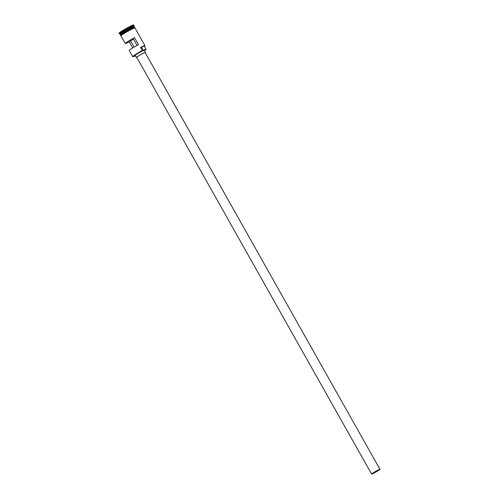 <?xml version="1.0" encoding="UTF-8"?>
<svg xmlns="http://www.w3.org/2000/svg" width="499" height="499" viewBox="0 0 499 499"><rect width="100%" height="100%" fill="white"/><g stroke="black" fill="none" stroke-linecap="round" stroke-linejoin="round"><path stroke-width="0.75" d="M132.934 56.718L132.715 56.655A8.034 0.586 -29.4 0 1 132.678 56.63A8.034 0.586 -29.4 0 1 142.302 50.592L142.44 50.717A7.872 0.574 150.6 0 0 142.334 50.773A7.872 0.574 150.6 0 0 132.934 56.718A7.872 0.574 150.6 0 0 135.416 55.763M374.456 472.734L379.271 469.709L372.266 473.657L374.456 472.734M134.119 47.074L130.588 40.806L133.47 39.215M377.344 470.426A4.822 0.356 150.6 0 0 371.568 474.05A4.822 0.356 150.6 0 0 374.194 472.94A4.822 0.356 150.6 0 0 379.97 469.316A4.822 0.356 150.6 0 0 377.344 470.426M379.97 469.316L145.134 52.557A4.822 0.356 150.6 0 0 142.514 53.661A4.822 0.356 150.6 0 0 136.732 57.285L371.568 474.05M145.209 52.682A5.221 0.38 150.6 0 0 145.483 52.358A5.221 0.38 150.6 0 0 142.645 53.561A5.221 0.38 150.6 0 0 136.383 57.485A5.221 0.38 150.6 0 0 136.807 57.416M145.483 52.358L144.305 50.262A5.221 0.38 150.6 0 0 141.467 51.466A5.221 0.38 150.6 0 0 135.204 55.389L136.383 57.485M120.359 34.606A8.034 0.586 -29.4 0 1 120.247 34.568A8.034 0.586 -29.4 0 1 129.877 28.53A8.034 0.586 -29.4 0 1 134.243 26.684A8.034 0.586 -29.4 0 1 134.219 26.796A7.953 0.58 150.6 0 0 129.89 28.624A7.953 0.58 150.6 0 0 120.359 34.599L120.396 34.668A7.953 0.58 -29.4 0 1 129.927 28.693A7.953 0.58 -29.4 0 1 134.256 26.859L134.212 26.778M120.714 35.404L120.365 34.78A8.034 0.586 -29.4 0 1 129.996 28.742A8.034 0.586 -29.4 0 1 134.362 26.89L134.718 27.514M119.891 33.901A8.034 0.586 -29.4 0 1 119.854 33.876A8.034 0.586 -29.4 0 1 129.484 27.832A8.034 0.586 -29.4 0 1 133.851 25.985L134.243 26.684M119.866 33.895L119.348 33.751A8.433 0.618 -29.4 0 1 119.305 33.72A8.433 0.618 -29.4 0 1 129.416 27.376A8.433 0.618 -29.4 0 1 134.006 25.437A8.433 0.618 -29.4 0 1 134.006 25.486L133.863 26.004M132.678 56.63L129.216 50.486A8.034 0.586 -29.4 0 1 138.448 44.654L134.518 37.675A8.034 0.586 150.6 0 0 125.28 43.507A8.034 0.586 150.6 0 0 129.266 41.86L132.69 47.935M142.302 50.592L140.537 47.449A8.034 0.586 -29.4 0 1 144.903 45.602A8.034 0.586 -29.4 0 1 144.91 45.652L144.847 45.864A7.872 0.574 150.6 0 0 140.668 47.573L141.485 47.218A7.273 0.53 150.6 0 1 144.317 46.114L146.088 49.258A7.273 0.53 150.6 0 0 143.25 50.362L141.485 47.218M125.28 43.507L120.958 35.828A8.034 0.586 -29.4 0 1 130.582 29.79A8.034 0.586 -29.4 0 1 134.955 27.938L144.903 45.602M119.305 33.72L119.03 33.233A8.433 0.618 -29.4 0 1 129.141 26.89A8.433 0.618 -29.4 0 1 133.732 24.95L134.006 25.437M134.518 37.675L133.196 38.722L136.982 45.446M144.429 46.307A7.872 0.574 150.6 0 0 144.847 45.864M142.44 50.717L143.25 50.362M144.485 50.586A7.273 0.53 150.6 0 0 146.088 49.258M130.588 40.806L129.266 41.86M134.986 27.994A8.078 0.593 150.6 0 0 130.595 29.778A8.078 0.593 150.6 0 0 123.615 33.776A8.078 0.593 150.6 0 0 120.983 35.878M121.238 35.441A8.078 0.593 -29.4 0 1 122.773 33.845A8.078 0.593 -29.4 0 1 130.401 29.429M130.414 29.422A8.078 0.593 -29.4 0 1 134.474 27.981M120.247 34.568L119.854 33.876M134.998 28.013L134.78 27.514L133.57 27.9L127.295 31.113L121.107 35.03L120.621 35.579L120.995 35.903"/></g></svg>

